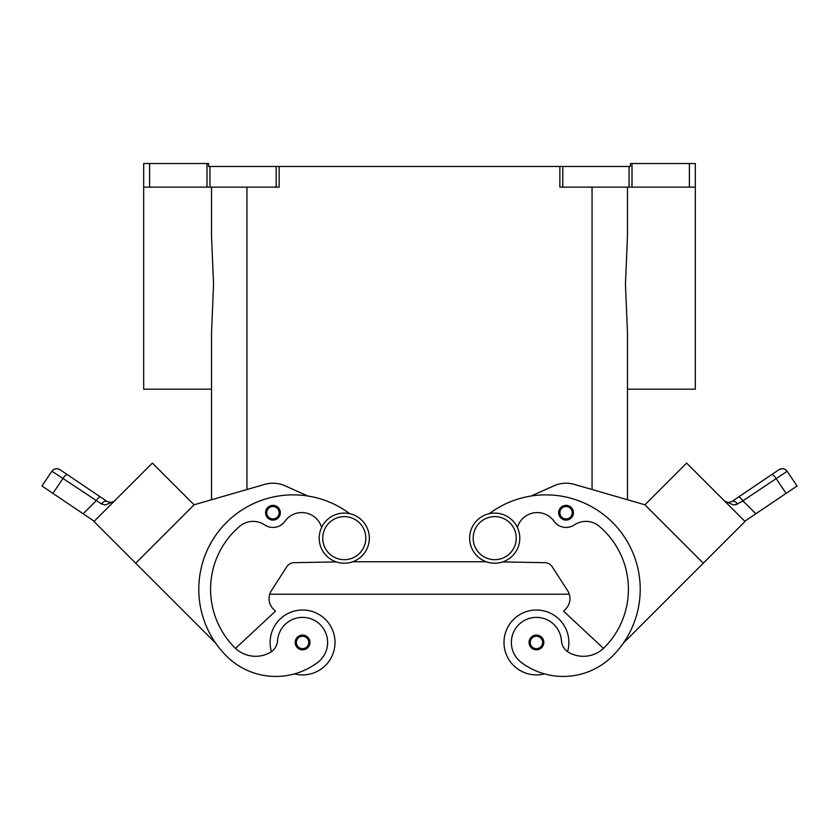 <?xml version="1.0" encoding="UTF-8"?>
<svg xmlns="http://www.w3.org/2000/svg" width="839" height="839" viewBox="0 0 839 839"><rect width="100%" height="100%" fill="white"/><g stroke="black" fill="none" stroke-linecap="round" stroke-linejoin="round"><path stroke-width="1.26" d="M494.716 513.08A25.076 25.076 0 0 0 469.651 538.156A25.076 25.076 0 0 0 494.716 563.231A25.076 25.076 0 0 0 519.792 538.156A25.076 25.076 0 0 0 494.716 513.08M344.284 563.231A25.076 25.076 0 0 1 319.208 538.156A25.076 25.076 0 0 1 344.284 513.08A25.076 25.076 0 0 1 369.349 538.156A25.076 25.076 0 0 1 344.284 563.231M271.448 651.651A32.448 32.448 0 0 1 302.564 610.016A32.448 32.448 0 0 1 335.013 642.464A32.448 32.448 0 0 0 302.564 610.016A32.448 32.448 0 0 0 270.116 642.464A32.448 32.448 0 0 1 302.564 610.016A32.448 32.448 0 0 1 335.013 642.464A32.448 32.448 0 0 1 294.479 673.885A69.773 69.773 0 0 1 226.425 656.004A94.398 94.398 0 0 1 221.832 527.448A94.398 94.398 0 0 1 349.727 513.678M302.564 635.092A7.373 7.373 0 0 1 309.948 642.464A7.373 7.373 0 0 1 302.564 649.837A7.373 7.373 0 0 1 295.192 642.464A7.373 7.373 0 0 1 302.564 635.092M544.521 673.885A32.448 32.448 0 0 1 503.987 642.464A32.448 32.448 0 0 1 536.436 610.016A32.448 32.448 0 0 1 567.552 651.651M536.436 649.837A7.373 7.373 0 0 0 543.808 642.464A7.373 7.373 0 0 0 536.436 635.092A7.373 7.373 0 0 0 529.052 642.464A7.373 7.373 0 0 0 536.436 649.837M517.39 527.427A20.65 20.65 0 0 1 554.034 521.25A14.745 14.745 0 0 0 574.327 524.92A20.65 20.65 0 0 1 599.256 526.273A82.6 82.6 0 0 1 604.227 647.666A29.501 29.501 0 0 1 568.957 652.543A14.745 14.745 0 0 1 561.448 640.702A25.076 25.076 0 0 0 516.373 627.415A25.076 25.076 0 0 0 521.407 662.516A69.773 69.773 0 0 0 612.575 656.004A94.398 94.398 0 0 0 617.168 527.448A94.398 94.398 0 0 0 489.273 513.678M566.052 505.351A7.373 7.373 0 0 1 573.425 512.723A7.373 7.373 0 0 1 566.052 520.107A7.373 7.373 0 0 1 558.669 512.723A7.373 7.373 0 0 1 566.052 505.351M728.399 502.54L731.807 501.523L738.519 497.003A5.904 1.5 56 0 1 740.281 497.768A5.904 1.5 56 0 1 742.893 500.82L787.15 471.308A5.904 5.904 0 0 0 778.959 469.725L731.807 501.523A5.904 3.471 56 0 1 737.596 503.935L735.53 504.753M744.78 521.239L755.855 513.772L742.893 500.82L737.596 503.935L733.674 504.984L724.676 501.135M771.67 474.643A5.904 1.5 -124 0 1 773.432 475.409A5.904 1.5 -124 0 1 776.044 478.45L786.101 493.374L797.05 485.991L787.15 471.319A5.904 5.904 0 0 0 778.959 469.725L738.519 497.003M287.536 622.381A25.076 25.076 0 0 1 322.627 627.415A25.076 25.076 0 0 1 317.593 662.516A69.773 69.773 0 0 1 226.425 656.004A69.773 69.773 0 0 0 317.593 662.516A25.076 25.076 0 0 0 322.627 627.415A25.076 25.076 0 0 0 277.552 640.702A25.076 25.076 0 0 1 287.536 622.381M272.948 505.351A7.373 7.373 0 0 1 280.331 512.723A7.373 7.373 0 0 1 272.948 520.107A7.373 7.373 0 0 1 265.575 512.723A7.373 7.373 0 0 1 272.948 505.351M94.22 521.239L83.145 513.772L96.107 500.82A5.904 1.5 -56 0 1 98.719 497.768A5.904 1.5 -56 0 1 100.481 497.003L60.041 469.725A5.904 5.904 0 0 0 51.85 471.319L41.95 485.991L52.899 493.374L62.956 478.45L101.404 503.935L105.326 504.984L114.324 501.135M55.007 473.217L62.956 478.45A5.904 1.5 124 0 1 65.568 475.409A5.904 1.5 124 0 1 67.33 474.643L60.041 469.725A5.904 5.904 0 0 0 51.85 471.319L55.007 473.217M112.395 502.687L114.094 501.355M107.193 501.523L111.052 502.509L114.461 500.998L111.052 502.509L107.193 501.523L100.481 497.003L107.193 501.523A5.904 3.471 -56 0 0 101.404 503.935L101.519 503.998M531.139 496.017L554.013 485.781A29.501 29.501 0 0 1 574.243 484.365L644.897 504.784L627.467 499.74L627.467 389.191L695.311 389.191L695.311 163.521L689.406 163.521L689.406 187.128L695.311 187.128M627.467 499.74L627.467 332.758L625.443 284.473L627.467 236.179L627.467 187.128M211.533 187.128L211.533 236.179L213.557 284.473L211.533 332.758L211.533 499.74L211.533 389.191L143.689 389.191L143.689 187.128L149.594 187.128L149.594 163.521L143.689 163.521L143.689 187.128M207.002 163.521L207.002 187.128L209.96 187.128L209.96 166.479L208.586 166.479L208.586 163.521L149.594 163.521M631.998 187.128L631.998 163.521L630.414 163.521L630.414 166.479L559.854 166.479L559.854 187.128L689.406 187.128M276.188 187.128L279.146 187.128L279.146 166.479L276.188 166.479L276.188 187.128L209.96 187.128M631.998 163.521L689.406 163.521M279.146 166.479L559.854 166.479M207.002 187.128L149.594 187.128M209.96 166.479L276.188 166.479M83.145 513.772L52.899 493.374M135.698 563.2L93.978 521.48L152.383 463.076L194.103 504.795L135.698 563.2L215.717 643.209A94.398 94.398 0 0 1 307.861 496.017L284.987 485.781A29.501 29.501 0 0 0 264.757 484.365L194.092 504.784M144.046 471.413L102.327 513.132M194.103 504.784L211.533 499.74M264.757 484.365A29.501 29.501 0 0 1 284.987 485.781M321.61 527.427A20.65 20.65 0 0 0 284.966 521.25A14.745 14.745 0 0 1 264.673 524.92A20.65 20.65 0 0 0 239.744 526.273A82.6 82.6 0 0 0 234.773 647.666A29.501 29.501 0 0 0 235.528 648.39L275.444 611.159L273.357 609.072A14.745 14.745 0 0 1 271.385 590.666L286.781 566.745A8.851 8.851 0 0 1 294.059 562.686L336.24 561.91M284.966 521.25A14.745 14.745 0 0 1 264.673 524.92M234.773 647.666A29.501 29.501 0 0 0 270.043 652.543A14.745 14.745 0 0 0 277.552 640.702M727.948 502.509L724.539 500.998L727.948 502.509M786.101 493.374L755.855 513.772M703.302 563.2L745.022 521.48L686.617 463.076L644.897 504.795L703.302 563.2L623.283 643.209M694.954 471.413L736.673 513.132M603.472 648.39L563.556 611.159L565.643 609.072A14.745 14.745 0 0 0 567.615 590.666L552.219 566.745A8.851 8.851 0 0 0 544.941 562.686L502.76 561.91M352.747 561.752L486.253 561.752M273.357 609.072A14.745 14.745 0 0 1 269.728 594.201L569.272 594.201A14.745 14.745 0 0 1 565.643 609.072M344.284 559.686A21.531 21.531 0 0 1 322.742 538.156A21.531 21.531 0 0 1 344.284 516.625A21.531 21.531 0 0 1 365.814 538.156A21.531 21.531 0 0 1 344.284 559.686M302.564 636.266A6.198 6.198 0 0 1 308.762 642.464A6.198 6.198 0 0 1 302.564 648.652A6.198 6.198 0 0 1 296.377 642.464A6.198 6.198 0 0 1 302.564 636.266M536.436 648.652A6.198 6.198 0 0 0 542.623 642.464A6.198 6.198 0 0 0 536.436 636.266A6.198 6.198 0 0 0 530.238 642.464A6.198 6.198 0 0 0 536.436 648.652M494.716 559.686A21.531 21.531 0 0 0 516.258 538.156A21.531 21.531 0 0 0 494.716 516.625A21.531 21.531 0 0 0 473.186 538.156A21.531 21.531 0 0 0 494.716 559.686M566.052 518.922A6.198 6.198 0 0 0 572.24 512.723A6.198 6.198 0 0 0 566.052 506.536A6.198 6.198 0 0 0 559.854 512.723A6.198 6.198 0 0 0 566.052 518.922M783.385 468.823A5.904 5.904 0 0 0 778.959 469.725A5.904 5.904 0 0 1 783.385 468.823M272.948 506.536A6.198 6.198 0 0 1 279.146 512.723A6.198 6.198 0 0 1 272.948 518.922A6.198 6.198 0 0 1 266.76 512.723A6.198 6.198 0 0 1 272.948 506.536M562.812 187.128L562.812 166.479M629.04 166.479L629.04 187.128M246.939 489.515L246.939 187.128M592.061 489.515L592.061 187.128M51.85 471.319C54.147 468.54 56.874 468.015 60.041 469.725A5.904 5.904 0 0 0 55.615 468.823M787.15 471.319C784.853 468.54 782.126 468.015 778.959 469.725M727.759 502.488L725.536 501.732"/></g></svg>
